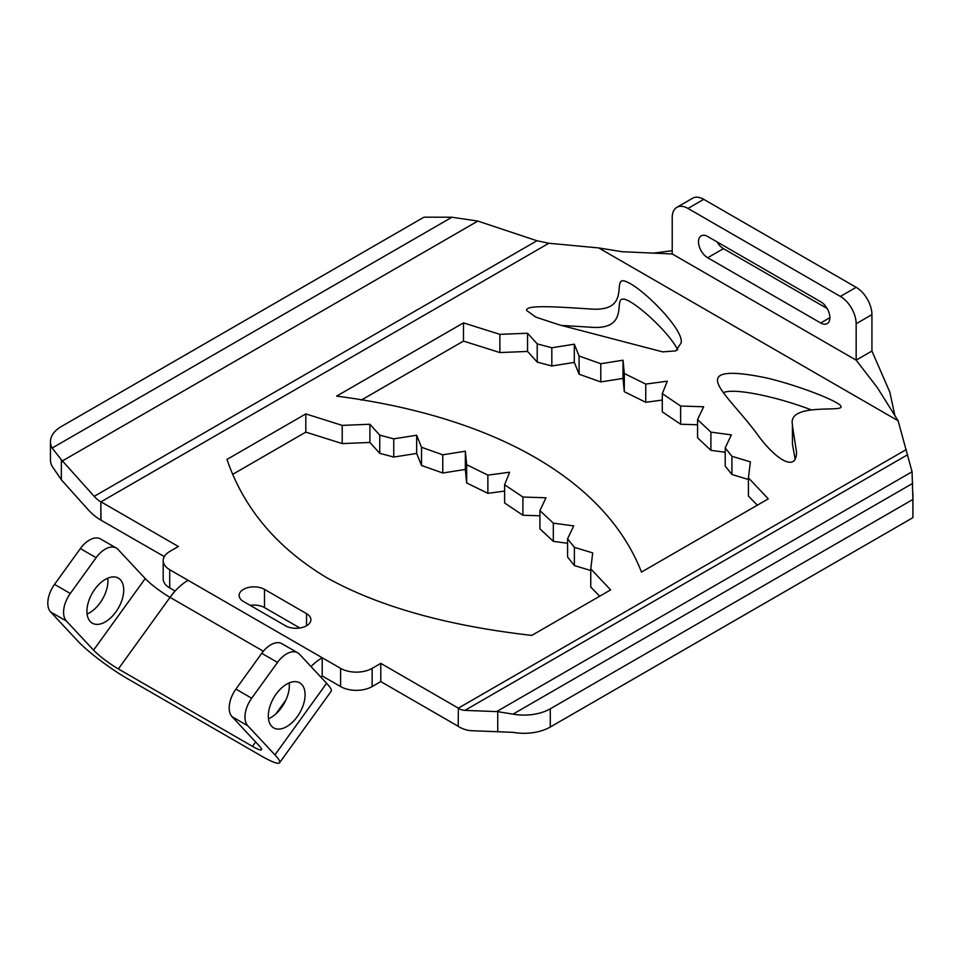 <?xml version="1.0" encoding="UTF-8"?>
<svg xmlns="http://www.w3.org/2000/svg" width="961" height="961" viewBox="0 0 961 961"><rect width="100%" height="100%" fill="white"/><g stroke="black" fill="none" stroke-linecap="round" stroke-linejoin="round"><path stroke-width="1.44" d="M792.453 425.963L796.561 452.211C796.273 473.1 774.878 458.613 757.736 434.889C740.45 411.2 718.107 390.719 717.507 380.784C716.678 371.895 733.111 370.97 766.806 378.009C799.768 385.781 842.353 402.623 841.043 406.875C841.512 412.137 787.864 402.875 792.417 424.666L792.453 425.963M795.131 459.202L792.453 444.162L792.417 424.666M811.06 409.782C775.287 396.172 733.495 387.788 723.369 392.665M589.766 308.937C634.464 312.914 609.466 273.537 626.788 281.897C643.474 288.744 684.1 329.935 681.157 342.813L675.883 350.885L662.658 351.87L559.29 324.866L535.866 317.13L526.712 310.547C524.802 304.481 557.776 306.943 589.766 308.937M677.745 349.864C668.472 331.065 631.821 298.583 623.016 299.087C613.526 298.523 630.236 330.884 589.766 327.148L561.296 325.431M579.087 356.026L600.793 363.726L600.793 381.925L579.087 374.225L579.087 356.026L574.318 344.206L574.318 362.405L551.818 365.973L537.211 362.093L537.211 343.882L551.818 347.762L551.818 365.973M624.302 373.505L645.744 384.088L645.744 402.287L624.302 391.704L624.302 373.505L623.016 360.207L623.016 378.418L600.793 381.925M662.297 393.638L680.628 406.022L680.628 424.221L662.297 411.849L662.297 393.638L667.306 381.193L645.744 384.088M697.566 419.597L710.9 432.126L710.9 450.325L697.566 437.796L697.566 419.597L703.656 406.767L680.628 406.022M725.207 447.874L731.922 456.307L731.922 474.506L725.207 466.073L725.207 447.874L731.369 434.877L710.9 432.126M539.914 510.603L553.32 523.156L553.32 541.355L539.914 528.814L539.914 510.603L545.992 497.786L522.904 497.041L522.904 515.252L504.609 502.951L504.609 484.74L522.904 497.041M567.579 538.821L574.39 547.362L574.39 565.561L567.579 557.032L567.579 538.821L573.705 525.895L553.32 523.156M379.739 435.117L393.746 438.853L393.746 457.052L379.739 453.316L379.739 435.117L369.901 424.257L369.901 442.468L342.224 443.586L305.814 432.126L232.91 474.217M421.519 447.273L442.769 454.805L442.769 473.004L421.519 465.472L421.519 447.273L416.654 435.225L416.654 453.436L393.746 457.052M487.876 493.341L466.662 482.915L466.662 464.704L487.876 475.13L487.876 493.341L504.609 491.095M731.922 456.307L750.373 461.881L748.427 477.857L768.283 498.867L641.467 572.083C605.754 480.488 495.347 416.726 336.65 396.112L463.478 322.896L499.876 334.356L527.553 333.239L537.211 343.882M527.553 333.239L527.553 351.438L499.876 352.567L463.478 341.095L463.478 322.896M537.211 362.093L527.553 351.438M579.087 374.225L574.318 362.405M624.302 391.704L623.016 378.418M504.609 484.74L509.474 472.644M379.739 453.316L369.901 442.468M421.519 465.472L416.654 453.436M372.135 668.363A22.295 12.877 180 0 1 340.602 668.363L340.602 686.574A22.295 12.877 0 0 0 372.135 686.574L372.135 668.363L380.784 663.366L458.349 708.149L458.217 726.432A44.59 25.743 -120 0 0 471.551 730.708L513.006 732.342A37.155 21.454 0 0 0 550.281 727.021L550.281 708.81A37.155 21.454 180 0 1 513.006 714.131L497.738 711.669A44.59 25.743 -120 0 0 496.657 711.596L464.884 710.371A22.295 12.877 60 0 1 458.217 708.221M550.281 708.81L912.902 499.456L912.061 471.767L898.115 420.774L877.453 387.763L856.155 360.147L856.155 323.737L871.927 314.631A22.295 12.877 -120 0 0 856.155 287.327L840.394 296.432A22.295 12.877 60 0 1 856.155 323.737M898.115 420.774L598.739 247.938L548.863 243.253L536.947 240.743L477.833 221.078L451.934 217.234L423.969 217.174L61.348 426.528A37.155 21.454 180 0 0 50.465 441.7L50.465 459.911A37.155 21.454 -0 0 0 52.134 466.253L61.348 479.791L87.535 509.006A44.59 25.743 -120 0 0 100.857 520.105L100.857 501.906A22.295 12.877 60 0 1 94.202 496.356L62.429 460.908A44.59 25.743 -120 0 0 61.348 459.73L52.134 448.054A37.155 21.454 180 0 1 50.465 441.7M548.863 243.253L100.989 501.834L178.362 546.509L169.713 551.506A22.295 12.877 180 0 0 163.19 560.599A22.295 12.877 180 0 0 169.713 569.705L188.104 580.324A44.59 25.743 120 0 0 173.917 592.408A44.59 25.743 120 0 0 170.025 597.358L118.359 668.94A22.295 3.159 -144.2 0 1 93.553 650.153L145.219 578.558A22.295 3.159 -144.2 0 0 170.025 597.358L263.362 651.246M311.016 666.574A44.59 25.743 -60 0 1 322.211 657.744L340.602 668.363M369.901 424.257L342.224 425.387L305.814 413.915L226.988 459.43C243.722 508.429 276.996 547.866 326.836 577.753C378.598 606.535 446.925 625.743 531.793 635.401L610.619 589.898L590.763 568.876L592.709 552.899L574.39 547.362M393.746 438.853L416.654 435.225M442.769 454.805L465.352 451.226L466.662 464.704M487.876 475.13L509.474 472.235M551.818 347.762L574.318 344.206M600.793 363.726L623.016 360.207M285.513 625.779L243.481 601.502A14.859 8.577 180 0 1 239.121 595.436A14.859 8.577 180 0 1 248.298 587.507A14.859 8.577 180 0 1 264.491 589.369L306.535 613.647A14.859 8.577 180 0 1 310.896 619.713A14.859 8.577 180 0 1 301.718 627.641A14.859 8.577 180 0 1 285.513 625.779M499.876 334.356L499.876 352.567M662.297 400.064L645.744 402.287M697.566 424.774L680.628 424.221M725.207 452.259L710.9 450.325M748.427 479.491L731.922 474.506M748.427 477.857L748.427 496.056L757.328 505.198M463.478 341.095L361.276 400.1M539.914 515.793L522.904 515.252M567.579 543.277L553.32 541.355M590.763 570.522L574.39 565.561M590.763 568.876L590.763 587.087L599.676 596.216M305.814 413.915L305.814 432.126M342.224 425.387L342.224 443.586M465.352 451.226L465.352 469.436L442.769 473.004M466.662 482.915L465.352 469.436M54.537 584.384A22.295 12.877 120 0 0 50.657 611.977L66.429 621.07A22.295 12.877 -60 0 1 70.297 593.49L54.537 584.384L80.364 548.587L96.124 557.692L70.297 593.49M66.429 621.07L93.553 650.153M96.124 557.692A22.295 12.877 -60 0 1 116.317 548.07A22.295 12.877 -60 0 1 118.083 549.488L145.219 578.558M86.922 611.268A26.007 15.016 -60 0 1 98.274 585.093A26.007 15.016 -60 0 1 118.323 578.114A26.007 15.016 -60 0 1 118.323 608.157A26.007 15.016 -60 0 1 92.304 623.172A26.007 15.016 -60 0 1 86.922 611.268M116.317 548.07L100.557 538.965A22.295 12.877 120 0 0 80.364 548.587M232.057 716.702L247.818 725.807A22.295 12.877 -60 0 1 251.698 698.215L235.925 689.109A22.295 12.877 120 0 0 232.057 716.702L259.182 745.772A22.295 3.159 35.8 0 1 261.5 749.724A22.295 3.159 35.8 0 1 252.467 746.361L118.359 668.94M247.818 725.807L274.954 754.878A44.59 6.319 35.8 0 1 279.579 762.77A44.59 6.319 35.8 0 1 261.5 756.055L127.405 678.634A44.59 6.319 35.8 0 1 77.793 641.047L50.657 611.977M235.925 689.109L261.752 653.312L277.525 662.417A22.295 12.877 -60 0 1 297.718 652.795A22.295 12.877 -60 0 1 299.484 654.213L326.608 683.283A44.59 6.319 -144.2 0 1 331.245 691.175L279.579 762.77M297.718 652.795L281.945 643.702A22.295 12.877 120 0 0 261.752 653.312M268.479 718.744A26.007 15.016 120 0 0 289.177 682.899M380.784 663.366L380.784 681.577L372.135 686.574M340.602 686.574L322.211 675.955A22.295 12.877 120 0 0 320.674 676.928M175.13 591.039L169.713 587.916L169.713 569.705M163.19 560.599L163.19 578.81A22.295 12.877 0 0 0 169.713 587.916M164.295 556.587L100.857 520.105M458.217 726.288L380.784 681.577M299.88 628.001L264.491 607.58A14.859 8.577 0 0 0 250.136 605.358M268.323 715.993A26.007 15.016 -60 0 1 279.675 689.818A26.007 15.016 -60 0 1 299.712 682.851A26.007 15.016 -60 0 1 299.712 712.882A26.007 15.016 -60 0 1 273.705 727.897A26.007 15.016 -60 0 1 268.323 715.993M87.091 614.007A26.007 15.016 120 0 0 107.776 578.174M277.525 662.417L251.698 698.215M188.104 580.324L322.211 657.744L322.211 675.955M840.394 296.432L687.992 208.441L703.752 199.335L856.155 287.327M598.739 247.938L622.067 251.71L672.22 253.956L672.22 217.546A22.295 12.877 60 0 1 676.844 207.336A22.295 12.877 60 0 1 687.992 208.441M707.692 236.502L820.682 301.742A13.01 7.508 60 0 1 829.187 313.202A13.01 7.508 60 0 1 827.193 323.629A13.01 7.508 60 0 1 820.682 322.98L707.692 257.74A13.01 7.508 60 0 1 699.2 246.28A13.01 7.508 60 0 1 701.194 235.865A13.01 7.508 60 0 1 707.692 236.502M703.752 199.335A22.295 12.877 -120 0 0 692.605 198.23L676.844 207.336M717.026 241.896A13.01 7.508 -120 0 0 723.465 248.647L827.121 308.493M672.22 253.956L856.155 360.147L871.927 351.041L889.778 392.004L895.003 416.089M871.927 314.631L871.927 351.041M912.95 493.389L912.902 517.667L550.281 727.021M912.902 517.667L912.902 499.456M100.989 520.033L100.857 501.906M458.349 708.149L906.223 449.58M274.954 754.878L326.608 683.283M252.467 746.361L255.638 741.964M275.939 713.831L285.873 700.064M829.884 317.671L820.682 322.98M723.465 248.647L707.692 257.74M61.348 479.791L61.348 459.73M477.833 221.078L62.429 460.908L61.348 462.962M451.934 217.234L52.134 448.054M497.738 711.669L497.738 731.729M912.806 483.311L513.006 714.131M306.535 613.647L306.535 625.779M264.491 589.369L264.491 607.58M907.628 454.745L464.884 710.371M912.061 471.767L496.657 711.596M94.202 496.356L536.947 240.743M652.915 253.211L672.22 250.701"/></g></svg>
